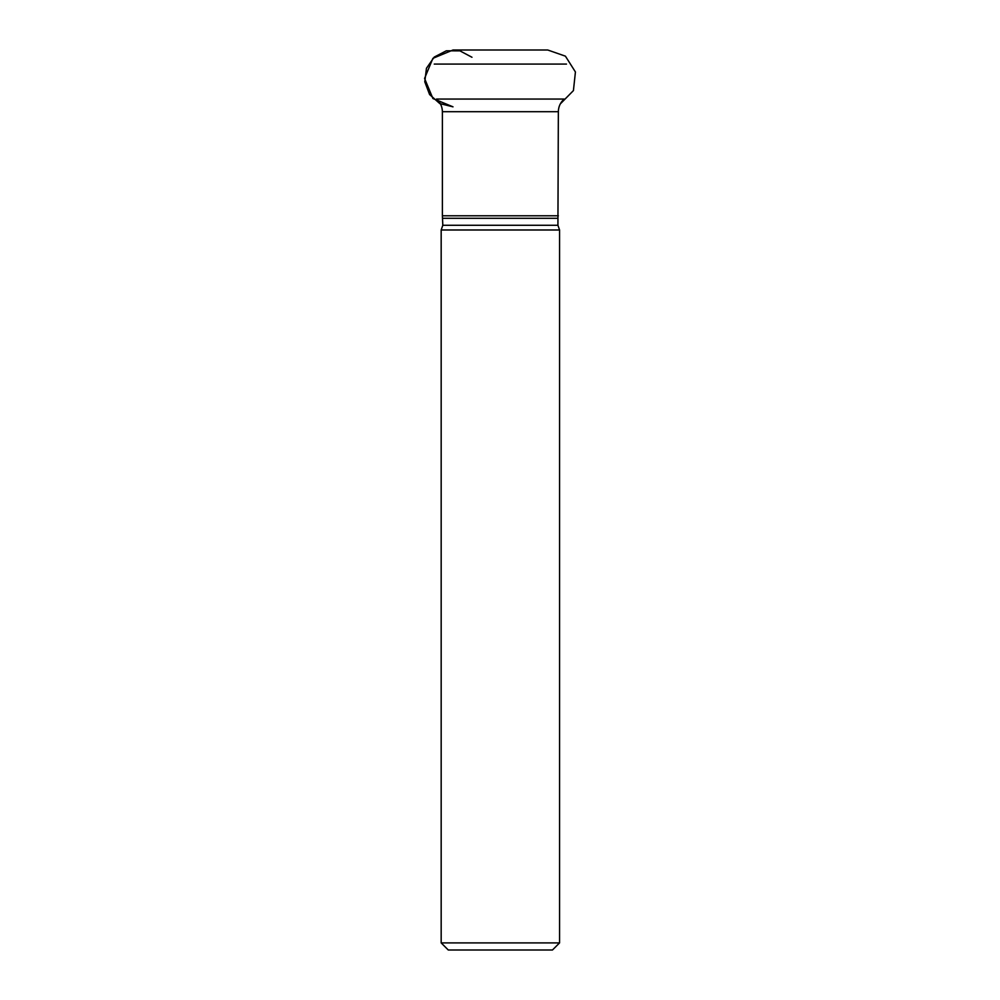 <?xml version="1.0" encoding="UTF-8"?>
<svg xmlns="http://www.w3.org/2000/svg" width="1000" height="1000" viewBox="0 0 1000 1000"><rect width="100%" height="100%" fill="white"/><g stroke="black" fill="none" stroke-linecap="round" stroke-linejoin="round"><path stroke-width="1.5" d="M552.463 950L448.275 950L441.175 942.9L559.562 942.9L552.463 950M441.175 942.9L441.175 229.988L559.562 229.988L559.562 942.9M559.562 229.988L557.925 225.275L442.812 225.275L441.175 229.988M558.35 111.7L442.388 111.7C442.287 106.625 440.337 102.4 436.525 99.05L564.212 99.05C560.4 102.413 558.45 106.625 558.35 111.7L557.925 225.275M558.35 215.787L442.388 215.787L442.812 225.275M560.288 103.925L573.425 90.588L575.425 71.975L565.413 56.163L547.737 50L453 50L432.912 58.325L424.575 78.425L432.912 98.525L453.013 106.838L439.775 103.575L429.588 94.537L424.775 81.788L426.463 68.263L434.237 57.075L446.325 50.8L459.95 50.862L471.975 57.263M557.925 218.3L442.812 218.3M566.487 64.088L434.25 64.088M442.388 111.7L442.388 215.787"/></g></svg>

